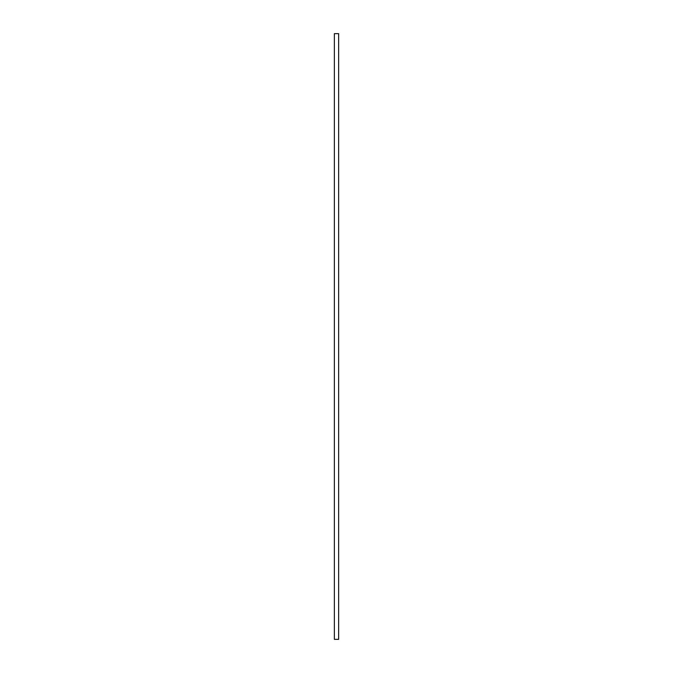 <?xml version="1.0" encoding="UTF-8"?>
<svg xmlns="http://www.w3.org/2000/svg" width="673" height="673" viewBox="0 0 673 673"><rect width="100%" height="100%" fill="white"/><g stroke="black" fill="none" stroke-linecap="round" stroke-linejoin="round"><path stroke-width="1.01" d="M338.637 33.65L334.363 33.65L334.363 639.35L338.637 639.35L338.637 33.65"/></g></svg>
